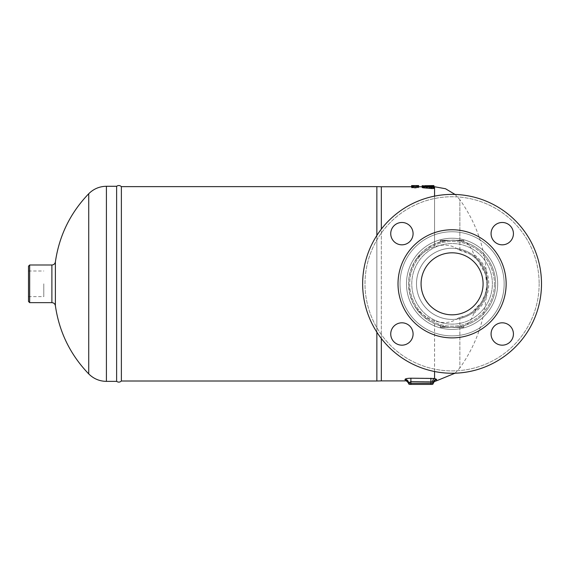 <?xml version="1.0" encoding="UTF-8"?>
<svg xmlns="http://www.w3.org/2000/svg" width="570" height="570" viewBox="0 0 570 570"><rect width="100%" height="100%" fill="white"/><g stroke="black" fill="none" stroke-linecap="round" stroke-linejoin="round"><path stroke-width="0.43" stroke-dasharray="2.85 2.14" d="M492.38 283.824A40.299 40.299 0 0 0 431.932 248.926A40.299 40.299 0 0 0 431.932 318.723A40.299 40.299 0 0 0 492.38 283.824A40.299 40.299 0 0 1 431.932 318.723A40.299 40.299 0 0 1 431.932 248.926A40.299 40.299 0 0 1 492.38 283.824A40.299 40.299 0 0 1 431.932 318.723A40.299 40.299 0 0 1 431.932 248.926A40.299 40.299 0 0 1 492.38 283.824A40.299 40.299 0 0 0 431.932 248.926A40.299 40.299 0 0 0 431.932 318.723A40.299 40.299 0 0 0 492.38 283.824M487.671 283.824A35.589 35.589 0 0 1 434.283 314.647A35.589 35.589 0 0 1 434.283 253.002A35.589 35.589 0 0 1 487.671 283.824A35.589 35.589 0 0 0 434.283 253.002A35.589 35.589 0 0 0 434.283 314.647A35.589 35.589 0 0 0 487.671 283.824A35.589 35.589 0 0 0 434.283 253.002A35.589 35.589 0 0 0 434.283 314.647A35.589 35.589 0 0 0 487.671 283.824A35.589 35.589 0 0 1 434.283 314.647A35.589 35.589 0 0 1 434.283 253.002A35.589 35.589 0 0 1 487.671 283.824M539.149 283.824A87.068 87.068 0 0 1 408.54 359.228A87.068 87.068 0 0 1 408.54 208.421A87.068 87.068 0 0 1 539.149 283.824A87.068 87.068 0 0 0 408.54 208.421A87.068 87.068 0 0 0 408.54 359.228A87.068 87.068 0 0 0 539.149 283.824M541.5 283.824A89.419 89.419 0 0 0 407.365 206.383A89.419 89.419 0 0 0 407.365 361.266A89.419 89.419 0 0 0 541.5 283.824A89.419 89.419 0 0 1 407.365 361.266A89.419 89.419 0 0 1 407.365 206.383A89.419 89.419 0 0 1 541.5 283.824A89.419 89.419 0 0 1 407.365 361.266A89.419 89.419 0 0 1 407.365 206.383A89.419 89.419 0 0 1 541.5 283.824M502.248 222.478A11.179 11.179 0 0 1 513.428 233.657A11.179 11.179 0 0 1 502.248 244.829A11.179 11.179 0 0 1 491.069 233.657A11.179 11.179 0 0 1 502.248 222.478A11.179 11.179 0 0 0 492.566 239.243A11.179 11.179 0 0 0 511.924 239.243A11.179 11.179 0 0 0 502.248 222.478M390.735 233.657A11.179 11.179 0 0 1 401.907 222.478A11.179 11.179 0 0 1 413.086 233.657A11.179 11.179 0 0 1 401.907 244.829A11.179 11.179 0 0 1 390.735 233.657A11.179 11.179 0 0 0 407.5 243.333A11.179 11.179 0 0 0 407.5 223.974A11.179 11.179 0 0 0 390.735 233.657M401.907 345.171A11.179 11.179 0 0 1 390.735 333.992A11.179 11.179 0 0 1 401.907 322.812A11.179 11.179 0 0 1 413.086 333.992A11.179 11.179 0 0 1 401.907 345.171A11.179 11.179 0 0 0 411.59 328.406A11.179 11.179 0 0 0 392.231 328.406A11.179 11.179 0 0 0 401.907 345.171M513.428 333.992A11.179 11.179 0 0 1 502.248 345.171A11.179 11.179 0 0 1 491.069 333.992A11.179 11.179 0 0 1 502.248 322.812A11.179 11.179 0 0 1 513.428 333.992A11.179 11.179 0 0 0 496.655 324.309A11.179 11.179 0 0 0 496.655 343.674A11.179 11.179 0 0 0 513.428 333.992M497.674 283.824A45.593 45.593 0 0 1 429.281 323.311A45.593 45.593 0 0 1 429.281 244.338A45.593 45.593 0 0 1 497.674 283.824A45.593 45.593 0 0 1 429.281 323.311A45.593 45.593 0 0 1 429.281 244.338A45.593 45.593 0 0 1 497.674 283.824M421.073 283.824A31.001 31.001 0 0 0 467.578 310.671A31.001 31.001 0 0 0 467.578 256.97A31.001 31.001 0 0 0 421.073 283.824A31.001 31.001 0 0 0 467.578 310.671A31.001 31.001 0 0 0 467.578 256.97A31.001 31.001 0 0 0 421.073 283.824A31.001 31.001 0 0 0 467.578 310.671A31.001 31.001 0 0 0 467.578 256.97A31.001 31.001 0 0 0 421.073 283.824M502.248 244.829A11.179 11.179 0 0 0 511.924 228.064A11.179 11.179 0 0 0 492.566 228.064A11.179 11.179 0 0 0 502.248 244.829M413.086 233.657A11.179 11.179 0 0 0 396.321 223.974A11.179 11.179 0 0 0 396.321 243.333A11.179 11.179 0 0 0 413.086 233.657M401.907 322.812A11.179 11.179 0 0 0 392.231 339.578A11.179 11.179 0 0 0 411.59 339.578A11.179 11.179 0 0 0 401.907 322.812M491.069 333.992A11.179 11.179 0 0 0 507.834 343.674A11.179 11.179 0 0 0 507.834 324.309A11.179 11.179 0 0 0 491.069 333.992M506.146 283.824A54.064 54.064 0 0 1 425.049 330.643A54.064 54.064 0 0 1 425.049 236.999A54.064 54.064 0 0 1 506.146 283.824A54.064 54.064 0 0 1 425.049 330.643A54.064 54.064 0 0 1 425.049 236.999A54.064 54.064 0 0 1 506.146 283.824A54.064 54.064 0 0 1 425.049 330.643A54.064 54.064 0 0 1 425.049 236.999A54.064 54.064 0 0 1 506.146 283.824M463.845 240.526L463.845 241.908L463.845 240.526L463.845 241.908L461.493 241.317L463.845 241.908L463.845 240.526L461.493 240.526L463.609 240.291L452.081 240.291A43.534 43.534 0 0 1 456.599 240.526A43.534 43.534 0 0 0 452.081 240.291L461.493 240.291L456.599 240.526A43.534 43.534 0 0 1 461.493 241.317A43.534 43.534 0 0 0 456.599 240.526L456.599 240.526A43.534 43.534 0 0 0 447.557 240.526L447.557 240.526A43.534 43.534 0 0 1 452.081 240.291L442.662 240.291L452.081 240.291A43.534 43.534 0 0 1 461.493 241.317L463.845 241.908L461.493 241.317A43.534 43.534 0 0 0 456.599 240.526L461.493 240.526L461.493 241.317L461.493 240.526L456.599 240.526L463.609 240.291M440.311 240.526L447.557 240.526L442.662 240.291L442.662 241.317L442.662 240.526L447.557 240.526A43.534 43.534 0 0 0 442.662 241.317L440.311 241.908L442.662 241.317A43.534 43.534 0 0 1 452.081 240.291L447.557 240.291L452.081 240.291A43.534 43.534 0 0 0 447.557 240.526L440.546 240.291L442.662 240.291L440.546 240.291L440.311 241.908L442.662 241.317A43.534 43.534 0 0 1 447.557 240.526A43.534 43.534 0 0 0 442.662 241.317L440.311 241.908L440.546 240.291L447.557 240.291L440.546 240.291L440.311 241.908L440.311 240.526L442.662 240.526L440.546 240.291M463.609 327.358L452.081 327.358A43.534 43.534 0 0 0 456.599 327.123A43.534 43.534 0 0 1 452.081 327.358L463.609 327.358L463.845 325.741L461.493 326.325L463.845 325.741L463.609 327.358L463.845 325.741L463.845 327.123L456.599 327.123A43.534 43.534 0 0 0 461.493 326.325A43.534 43.534 0 0 1 456.599 327.123L456.599 327.123A43.534 43.534 0 0 1 447.557 327.123L440.311 327.123L447.557 327.123A43.534 43.534 0 0 0 452.081 327.358L447.557 327.358L452.081 327.358A43.534 43.534 0 0 1 442.662 326.325L440.311 325.741L440.311 327.123L440.311 325.741L442.662 326.325A43.534 43.534 0 0 0 447.557 327.123L440.546 327.358L440.311 325.741L442.662 326.325L440.311 325.741L440.311 327.123L447.557 327.123A43.534 43.534 0 0 0 452.081 327.358L447.557 327.123A43.534 43.534 0 0 1 442.662 326.325A43.534 43.534 0 0 0 447.557 327.123L442.662 327.358L452.081 327.358A43.534 43.534 0 0 0 461.493 326.325L463.845 325.741L461.493 326.325A43.534 43.534 0 0 1 456.599 327.123L461.493 327.123L461.493 326.325L461.493 327.123L456.599 327.123L463.845 327.123M440.546 327.358L442.662 327.358L442.662 326.325L442.662 327.358L447.557 327.123L440.311 327.123M456.599 327.358L452.081 327.358L456.599 327.358M452.081 240.291L456.599 240.291L452.081 240.291M494.432 283.824A42.358 42.358 0 0 1 430.899 320.504A42.358 42.358 0 0 1 430.899 247.138A42.358 42.358 0 0 1 494.432 283.824A42.358 42.358 0 0 0 430.899 247.138A42.358 42.358 0 0 0 430.899 320.504A42.358 42.358 0 0 0 494.432 283.824M465.369 242.371A43.534 43.534 0 0 1 495.615 283.824A43.534 43.534 0 0 0 430.307 246.119A43.534 43.534 0 0 0 430.307 321.523A43.534 43.534 0 0 0 495.615 283.824A43.534 43.534 0 0 1 415.573 307.536C406.218 291.726 406.218 275.916 415.573 260.105A43.534 43.534 0 0 1 495.615 283.824A43.534 43.534 0 0 1 430.307 321.523A43.534 43.534 0 0 1 430.307 246.119A43.534 43.534 0 0 1 495.615 283.824A43.534 43.534 0 0 1 465.369 325.278C468.654 323.888 471.454 319.934 473.763 313.4L475.865 309.104C482.626 302.442 486.253 294.605 486.744 285.591C487.493 277.433 483.545 265.15 475.865 258.545L473.763 254.248C471.468 247.736 468.668 243.775 465.369 242.371L459.869 240.989C453.307 239.265 444.871 240.262 434.561 243.967L426.396 248.677L421.38 252.959L414.532 261.794L410.706 270.273L408.911 278.203L408.54 283.824L409.745 293.985L412.815 302.627L417.169 309.831L422.527 315.794L429.93 321.302L434.561 323.674C444.871 327.387 453.307 328.384 459.869 326.653L465.369 325.278M434.561 323.674L434.561 378.487A3.527 2.173 100.2 0 0 432.366 381.928L430.899 381.629L430.899 378.202L434.568 378.487L436.556 379.321A3.527 3.477 180 0 0 433.25 382.791L432.366 381.928M409.723 384.422A1.176 1.176 0 0 1 408.54 383.247A3.527 3.491 180 0 0 405.014 379.755C405.184 381.273 405.184 381.273 405.014 379.755L405.014 379.385A3.527 3.477 -0 0 1 408.54 382.862L410.899 381.629L410.899 384.422L409.723 384.422A1.176 1.176 0 0 1 408.54 383.247L408.54 382.862M405.014 379.385C405.341 378.722 407.308 378.323 410.899 378.202L410.899 381.629L430.899 381.629L430.899 383.247L433.25 383.247A3.527 3.491 0 0 1 436.556 379.762C436.421 381.195 436.421 381.195 436.556 379.762L436.556 379.321M433.25 382.791L433.25 383.247L433.25 382.791M415.573 260.105C420.539 254.127 426.866 249.681 434.561 246.767C443.987 243.81 451.953 244.787 458.465 249.703L470.008 254.106L473.934 256.863L478.23 261.003L485.362 273.985L486.787 283.326L486.616 287.309L484.992 294.847L481.272 302.592L472.152 312.139L466.723 315.288L458.465 317.939C451.932 322.862 443.966 323.838 434.561 320.882C426.866 317.967 420.539 313.521 415.573 307.536M432.074 384.422A1.176 1.176 0 0 0 433.25 383.247A1.176 1.176 0 0 1 432.074 384.422L410.899 384.422M423.824 187.872C421.679 187.608 421.679 187.388 423.824 187.209L431.832 186.903L426.196 187.573L433.955 188.321L433.955 187.131L423.66 186.639C421.764 186.497 421.764 186.369 423.66 186.248L433.955 185.948L433.955 187.131L423.66 187.43C421.764 187.551 421.764 187.687 423.66 187.829L433.955 188.321L433.955 185.948M433.856 187.031L433.143 186.896L433.143 188.086M432.488 185.585C434.383 185.599 434.383 185.628 432.488 185.67L422.192 185.578M432.488 185.67L432.488 186.846C434.383 186.803 434.383 186.775 432.488 186.761L422.192 186.882L432.488 186.846C434.383 186.803 434.383 186.775 432.488 186.761L432.488 185.72M431.02 185.948L431.02 188.321M423.66 186.639C421.764 186.497 421.764 186.369 423.66 186.248L423.66 187.43C421.764 187.551 421.764 187.687 423.66 187.829L423.66 186.639M425.135 186.882L425.135 185.97L425.135 186.753L433.955 186.753M426.196 187.445L426.196 186.39L426.196 187.445M431.02 186.248L431.02 187.43M431.02 186.639L431.02 187.829M418.665 185.585L418.665 186.682L415.131 186.397L415.131 187.587L418.665 187.872L418.665 186.761L416.606 186.753L416.606 187.138L418.665 187.138M418.665 186.682L418.665 187.872M418.665 185.955L418.665 186.761L416.606 186.753L416.606 185.955L416.606 187.138M415.131 186.397L411.604 186.682L411.604 187.872L415.131 187.587M411.604 186.682L411.604 185.585M411.604 185.955L411.604 187.872M413.663 186.753L411.604 186.761L413.663 186.753L413.663 185.955L413.663 186.753M411.604 187.138L413.663 187.138M116.622 381.366L116.622 186.283M121.374 186.632L121.374 381.009M376.856 381.009L376.856 186.632M376.856 235.474L376.856 332.168M381.337 186.753L381.337 380.895M381.337 338.523L381.337 229.126M28.5 283.824L28.5 270.999L28.5 283.824M43.797 283.824L43.797 296.649L43.797 283.824M29.676 265L29.676 302.649M28.5 301.473L28.5 266.176M458.465 249.703A34.713 34.713 0 0 1 458.465 317.939M459.869 326.653L459.869 367.928C477.582 342.912 486.559 315.075 486.787 284.423L486.787 283.226C486.559 252.574 477.582 224.737 459.869 199.721L459.869 240.989M475.865 258.545A34.713 34.713 0 0 1 475.865 309.104M504.144 283.824A52.062 52.062 0 0 0 426.047 238.737A52.062 52.062 0 0 0 426.047 328.911A52.062 52.062 0 0 0 504.144 283.824A52.062 52.062 0 0 1 426.047 328.911A52.062 52.062 0 0 1 426.047 238.737A52.062 52.062 0 0 1 504.144 283.824M461.493 326.325L461.493 327.123L461.493 326.325M442.662 327.123L442.662 326.325L442.662 327.123M461.493 241.317L461.493 240.526L461.493 241.317M442.662 241.317L442.662 240.526L442.662 241.317M410.899 378.202L430.899 378.202M455.074 373.193L459.869 367.928L459.869 317.647M434.561 371.512L434.561 320.882M408.54 383.247L430.899 383.247L430.899 384.422M431.832 185.727L431.832 186.903M425.719 185.941L425.719 186.761M425.135 185.97L425.135 186.846M423.824 186.027L423.824 187.209M51.884 302.649L51.884 265M55.383 261.943L55.383 305.698M88.735 373.913L88.735 193.729M106.412 381.366L106.412 186.283M434.561 246.767L434.561 196.137M434.561 186.753L434.561 243.967M459.869 250.002L459.869 199.721L455.074 194.448M473.763 313.4A36.672 36.672 0 0 0 473.763 254.248M433.955 185.813L433.955 186.796M425.868 186.319L425.868 187.509M422.192 186.433L422.192 187.623M28.5 270.999L43.797 270.999M28.5 296.649L43.797 296.649M486.787 284.423L486.787 283.226"/><path stroke-width="0.85" d="M541.5 283.824A89.419 89.419 0 0 1 407.365 361.266A89.419 89.419 0 0 1 407.365 206.383A89.419 89.419 0 0 1 541.5 283.824M421.073 283.824A31.001 31.001 0 0 1 467.578 256.97A31.001 31.001 0 0 1 467.578 310.671A31.001 31.001 0 0 1 421.073 283.824M502.248 222.478A11.179 11.179 0 0 1 513.428 233.657A11.179 11.179 0 0 1 502.248 244.829A11.179 11.179 0 0 1 491.069 233.657A11.179 11.179 0 0 1 502.248 222.478M390.735 233.657A11.179 11.179 0 0 1 401.907 222.478A11.179 11.179 0 0 1 413.086 233.657A11.179 11.179 0 0 1 401.907 244.829A11.179 11.179 0 0 1 390.735 233.657M401.907 345.171A11.179 11.179 0 0 1 390.735 333.992A11.179 11.179 0 0 1 401.907 322.812A11.179 11.179 0 0 1 413.086 333.992A11.179 11.179 0 0 1 401.907 345.171M513.428 333.992A11.179 11.179 0 0 1 502.248 345.171A11.179 11.179 0 0 1 491.069 333.992A11.179 11.179 0 0 1 502.248 322.812A11.179 11.179 0 0 1 513.428 333.992M506.146 283.824A54.064 54.064 0 0 1 425.049 330.643A54.064 54.064 0 0 1 425.049 236.999A54.064 54.064 0 0 1 506.146 283.824M405.014 379.385A3.527 3.477 180 0 1 408.54 382.862L410.899 381.629L432.366 381.928A3.527 2.173 100.2 0 1 434.561 378.487L410.899 378.202C407.293 378.323 405.334 378.722 405.014 379.385L405.014 379.755C405.184 381.273 405.184 381.273 405.014 379.755L405.014 379.755A3.527 3.491 0 0 1 408.54 383.247L408.54 383.247A1.176 1.176 0 0 0 409.723 384.422L432.074 384.422A1.176 1.176 0 0 0 433.25 383.247A3.527 3.491 180 0 1 436.556 379.762C436.421 381.195 436.421 381.195 436.556 379.762L436.556 379.321L434.589 378.494M432.366 381.928L433.25 382.791A3.527 3.477 180 0 1 436.556 379.321M433.25 382.791L433.25 383.247L433.25 382.791M408.54 382.862L408.54 383.247A1.176 1.176 0 0 0 409.723 384.422M433.955 188.321L433.955 187.124L433.143 186.896L433.143 185.913L423.824 186.027C421.679 186.205 421.679 186.418 423.824 186.682L431.832 187.366C433.977 187.352 434.411 187.195 433.143 186.896L426.196 186.255L433.955 185.813L433.856 187.031M423.824 186.027C421.679 186.205 421.679 186.418 423.824 186.682L423.824 187.872C421.679 187.608 421.679 187.388 423.824 187.209M425.135 185.706L432.488 185.585C434.383 185.599 434.383 185.628 432.488 185.67M422.192 185.706L422.192 187.509M422.192 185.585L422.192 186.319M433.143 188.086C434.411 188.392 433.977 188.549 431.832 188.563L423.824 187.872M418.665 185.585L418.665 185.955L416.606 185.955L416.606 185.578L418.665 185.585M413.663 185.955L413.663 185.578L413.663 185.955L411.604 185.955L411.604 185.585L413.663 185.578L416.606 185.578L416.606 185.955M418.665 185.955L418.665 187.138L415.131 187.872L411.604 187.138L411.604 185.955L415.131 186.682L418.665 185.955M415.131 186.682L415.131 187.872M116.622 283.824L116.622 381.366C118.296 382.47 119.878 382.356 121.374 381.009L121.374 186.632C119.878 185.293 118.296 185.179 116.622 186.283L116.622 283.824M381.337 229.126L381.337 186.753L376.856 186.632L376.856 235.474M376.856 332.168L376.856 381.009L381.337 380.895L381.337 338.523M29.676 265L28.5 266.176L28.5 301.473L29.676 302.649L29.676 265L51.884 265L51.884 302.649C53.808 302.798 54.969 303.81 55.383 305.698L55.383 261.943C54.969 263.832 53.808 264.851 51.884 265M433.25 383.247L430.899 383.247L430.899 378.202M410.899 378.202L410.899 383.247L408.54 383.247M430.899 384.422L430.899 383.247L410.899 383.247L410.899 384.422M434.561 378.487L434.561 371.512M425.719 185.585L425.719 185.941M431.832 187.366L431.832 188.563M88.735 373.913C93.623 378.772 99.522 381.259 106.412 381.366L106.412 186.283C99.522 186.39 93.623 188.869 88.735 193.729L88.735 373.913C70.317 354.747 59.202 332.004 55.383 305.698M434.561 196.137L434.561 186.753L433.955 186.753M381.337 380.895L405.163 380.895C406.36 380.062 408.954 383.496 408.576 383.532M455.074 373.193L436.435 380.838C434.468 381.373 433.392 382.271 433.221 383.524M29.676 302.649L51.884 302.649M88.735 193.729C70.317 212.902 59.202 235.638 55.383 261.943M106.412 381.366L116.622 381.366M106.412 186.283L116.622 186.283M376.856 186.632L121.374 186.632M376.856 381.009L121.374 381.009M422.192 186.753L418.665 186.753M411.604 186.753L381.337 186.753M455.074 194.448L445.512 188.741L434.561 186.753"/></g></svg>
